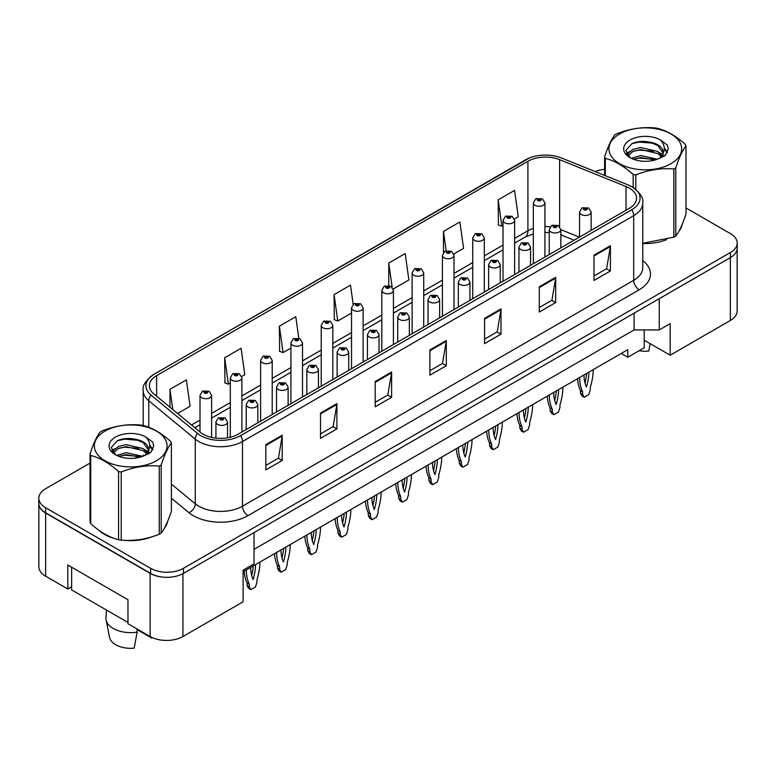 <?xml version="1.0" encoding="UTF-8"?>
<svg xmlns="http://www.w3.org/2000/svg" width="776" height="776" viewBox="0 0 776 776"><rect width="100%" height="100%" fill="white"/><g stroke="black" fill="none" stroke-linecap="round" stroke-linejoin="round"><path stroke-width="1.16" d="M644.196 329.945L644.196 340.208L670.183 355.204L730.352 320.469A23.202 13.396 0 0 0 737.142 310.992L737.142 249.038M38.858 504.196L38.858 566.722A23.202 13.396 0 0 0 45.648 576.199L67.803 588.984L67.803 564.986L127.972 599.722L127.972 623.72L150.127 636.514A23.202 13.396 0 0 0 182.942 636.514L243.111 601.778L243.111 570.195L254.043 563.88L254.043 532.617M67.803 588.984L71.634 586.772M243.111 571.776L627.794 349.675L627.794 357.261L621.227 353.468M254.043 549.35L634.079 329.945L634.079 313.203M634.079 329.945L659.241 329.945L659.241 298.682M38.975 504.904A23.202 13.396 0 0 0 45.648 513.033L150.127 573.357A23.202 13.396 0 0 0 164.211 577.208M659.241 329.945L670.183 323.631L670.183 355.204M644.196 340.208L644.196 347.784L627.794 357.261M98.94 530.289A37.132 21.437 0 0 0 104.45 534.354A37.132 21.437 0 0 0 114.353 538.437A37.132 21.437 0 0 1 104.45 534.354A37.132 21.437 0 0 1 98.94 530.289M629.326 188.122A24.754 14.288 180 0 1 636.572 198.229A24.754 14.288 180 0 1 629.326 208.327L238.135 434.182A24.754 14.288 180 0 1 200.353 432.271L153.861 393.936A24.754 14.288 180 0 1 149.38 385.74A24.754 14.288 180 0 1 156.626 375.632L527.913 161.272A24.754 14.288 180 0 1 559.622 159.672L626.019 186.521A24.754 14.288 180 0 1 629.326 188.122M631.78 186.696A28.237 16.296 0 0 0 628.017 184.872L561.611 158.032A28.237 16.296 0 0 0 561.3 157.906A28.237 16.296 0 0 0 529.542 157.906A28.237 16.296 0 0 0 525.459 159.856L154.172 374.216A28.237 16.296 0 0 0 151.01 395.091L197.502 433.425A28.237 16.296 0 0 0 240.589 435.608L631.78 209.753A28.237 16.296 0 0 0 631.78 186.696M90.026 463.107L45.6 488.754A23.202 13.396 0 0 0 38.8 498.231L38.8 503.275A23.202 13.396 0 0 0 45.6 512.752L150.612 573.386A23.202 13.396 0 0 0 183.437 573.386L730.4 257.593A23.202 13.396 0 0 0 737.2 248.116L737.2 243.072A23.202 13.396 0 0 0 730.4 233.595L685.974 207.949M265.809 444.667L265.809 469.936L282.212 460.459L282.212 435.19L265.809 444.667M265.809 465.445L278.448 458.15L282.154 436.034A6.189 3.57 -120 0 0 282.212 435.19M278.332 458.218L282.212 460.459M320.507 413.094L320.507 438.353L336.91 428.876L336.91 403.617L320.507 413.094M320.507 433.871L333.147 426.577L336.842 404.451A6.189 3.57 -120 0 0 336.91 403.617M333.03 426.635L336.91 428.876M375.206 381.511L375.206 406.769L391.608 397.302L391.608 372.034L375.206 381.511M375.206 402.288L387.835 394.994L391.54 372.878A6.189 3.57 -120 0 0 391.608 372.034M387.728 395.062L391.608 397.302M593.989 255.197L593.989 280.456L610.402 270.989L610.402 245.72L593.989 255.197M593.989 275.975L606.628 268.68L610.334 246.564A6.189 3.57 -120 0 0 610.402 245.72M606.512 268.738L610.402 270.989M539.291 286.771L539.291 312.039L555.703 302.562L555.703 277.304L539.291 286.771M539.291 307.558L551.93 300.254L555.635 278.138A6.189 3.57 -120 0 0 555.703 277.304M551.823 300.322L555.703 302.562M484.593 318.354L484.593 343.613L501.005 334.146L501.005 308.877L484.593 318.354M484.593 339.131L497.232 331.837L500.937 309.721A6.189 3.57 -120 0 0 501.005 308.877M497.125 331.905L501.005 334.146M429.894 349.928L429.894 375.196L446.307 365.719L446.307 340.46L429.894 349.928M429.894 370.715L442.533 363.42L446.239 341.295A6.189 3.57 -120 0 0 446.307 340.46M442.427 363.478L446.307 365.719M642.761 243.489A37.132 21.437 0 0 0 666.458 239.716A37.132 21.437 0 0 1 642.761 243.489M678.99 231.102A37.132 21.437 0 0 0 682.23 224.293A37.132 21.437 0 0 1 678.99 231.102M124.364 540.319A37.132 21.437 0 0 0 151.863 536.808A37.132 21.437 0 0 1 124.364 540.319M164.405 528.194A37.132 21.437 0 0 0 167.645 521.385A37.132 21.437 0 0 1 164.405 528.194M38.8 498.231A23.202 13.396 0 0 0 45.6 507.698L150.612 568.333A23.202 13.396 0 0 0 183.437 568.333L730.4 252.54A23.202 13.396 0 0 0 737.2 243.072M604.611 169.275A23.202 13.396 0 0 0 595.26 171.632M132.25 438.721L131.619 439.09M241.685 376.476L244.789 374.682L241.084 348.288L224.671 357.765L224.943 382.878M177.568 413.492L190.091 406.265L186.386 379.871L169.973 389.339L169.973 407.235M393.199 289.002L408.874 279.952L405.179 253.548L388.766 263.025L388.766 285.51M453.805 254.014L463.573 248.369L459.867 221.975L443.465 231.452L443.465 252.51M514.401 219.026L518.271 216.795L514.566 190.392L498.163 199.869L498.425 224.982M298.799 338.22L295.782 316.715L279.37 326.182L279.632 351.295M353.177 304.357L350.48 285.131L334.068 294.608L334.33 319.712M334.068 294.608L337.773 321.002L351.518 313.067M337.773 321.002L334.068 319.615M388.766 263.025L392.161 287.256M443.465 231.452L446.171 250.735M498.163 199.869L501.868 226.262L503.023 225.593M501.868 226.262L498.163 224.875M279.37 326.182L283.075 352.576L290.913 348.055M283.075 352.576L279.37 351.198M224.671 357.765L228.377 384.159L230.307 383.043M228.377 384.159L224.671 382.772M169.973 389.339L172.815 409.573M591.147 230.365L591.147 212.12A5.801 3.347 180 0 1 587.568 215.214A5.801 3.347 180 0 1 581.243 214.486A5.801 3.347 180 0 1 579.546 212.12L581.855 208.094A3.87 2.328 57.8 0 1 583.921 208.21A1.93 1.115 0 0 0 583.979 209.753A1.93 1.115 0 0 0 586.714 209.753A1.93 1.115 0 0 0 586.714 208.172A1.93 1.115 0 0 0 584.037 208.143L585.89 208.647L584.803 209.278L584.823 208.637M584.037 208.143A3.87 2.134 -117.9 0 0 582.233 207.881A3.87 2.134 -117.9 0 0 582.058 207.987M584.774 209.268L583.921 208.21M584.803 209.278L584.774 208.657M579.604 377.495A51.439 29.701 120 0 0 582.611 391.783L582.611 394.334L584.144 397.234L588.741 394.586L590.274 389.911L590.274 387.36A51.439 29.701 120 0 0 593.271 369.609M583.988 374.973A45.25 26.122 120 0 0 586.443 387.059A45.25 26.122 120 0 0 588.897 372.14M577.528 378.698A51.439 29.701 120 0 0 580.429 390.522L580.429 393.073L581.952 395.973L584.144 397.234M585.017 383.005A45.25 26.122 120 0 0 586.588 373.469M582.611 391.783L580.429 390.522M582.611 394.334L580.429 393.073M544.927 257.05L544.927 202.934A5.801 3.347 180 0 1 541.347 206.028A5.801 3.347 180 0 1 535.023 205.3A5.801 3.347 180 0 1 533.325 202.934L535.644 198.908A3.87 2.328 57.8 0 1 537.7 199.015A1.93 1.115 0 0 0 537.758 200.557A1.93 1.115 0 0 0 540.494 200.557A1.93 1.115 0 0 0 540.494 198.986A1.93 1.115 0 0 0 537.817 198.947L539.902 199.771L538.583 200.092L538.602 199.442M537.817 198.947A3.87 2.134 -117.9 0 0 536.012 198.685A3.87 2.134 -117.9 0 0 535.838 198.801M538.554 200.072L537.7 199.015M538.583 200.092L538.554 199.471M619.587 133.996A36.356 20.991 -0 0 0 619.587 163.678A36.356 20.991 -0 0 0 670.997 163.678A36.356 20.991 -0 0 0 670.997 133.996A36.356 20.991 -0 0 0 619.587 133.996M642.761 243.305L673.849 237.146A41.768 24.114 -0 0 0 674.829 236.602A41.768 24.114 -0 0 0 675.78 236.03C679.165 231.801 682.56 224.477 685.974 214.069L685.974 145.917A41.768 24.114 -0 0 0 685.266 144.385C675.964 135.955 666.681 130.601 657.418 128.312A41.768 24.114 -0 0 0 654.779 127.904C642.043 126.818 629.365 128.777 616.745 133.782A41.768 24.114 -0 0 0 615.756 134.335A41.768 24.114 -0 0 0 614.805 134.908C611.391 139.195 607.996 146.519 604.611 156.859A41.768 24.114 -0 0 0 605.319 158.391L605.319 175.696M633.168 187.501L633.168 174.464C623.865 166.035 614.582 160.68 605.319 158.391M633.168 174.464A41.768 24.114 -0 0 0 635.816 174.872L635.816 189.422M673.849 237.146L673.849 168.993C661.22 167.888 648.542 169.847 635.816 174.872M673.849 168.993A41.768 24.114 -0 0 0 674.829 168.441A41.768 24.114 -0 0 0 675.78 167.868L675.78 236.03M657.33 159.226L640.714 155.559L631.295 158.343M655.012 159.982L640.714 157.567L633.41 159.255M661.87 155.724L657.796 151.514L640.714 147.537L632.789 149.506L628.211 153.415L627.619 155.54M661.22 156.713L657.796 153.522L640.714 149.545L632.789 151.514L627.978 155.937M659.658 158.45L662.403 154.637A17.683 10.204 -0 0 0 662.976 152.047A17.683 10.204 -0 0 0 649.793 142.173C643.217 140.805 637.309 141.271 632.062 143.56L625.834 150.35L630.015 157.615M662.044 157.402L662.976 153.629M662.927 152.833L657.796 145.5L649.793 142.173M630.015 140.01A21.612 12.474 -0 0 0 630.015 157.654A21.612 12.474 -0 0 0 657.029 159.313L665.459 155.229L668.291 148.837L667.321 145.025L660.24 139.826A21.612 12.474 -0 0 0 630.015 140.01M660.24 139.826C664.731 144.423 665.449 149.361 662.403 154.637M604.611 175.415L604.611 156.859M685.974 145.917C682.589 150.146 679.194 157.46 675.78 167.868M653.421 159.313L639.346 158.11L633.74 159.129M663.713 156.461L662.723 155.675M662.122 155.239L661.123 154.579M653.421 151.291L639.346 150.088L633.74 151.107M628.317 153.221L626.668 154.24M667.224 152.833L664.266 148.944M653.421 143.269L639.346 142.066L631.809 143.676M668.291 149.031L667.321 145.025M664.353 156.044L662.898 154.802M662.471 154.482L659.008 152.406M629.685 151.543L626.3 153.502M667.467 152.358L664.256 147.935M105.002 431.087A36.356 20.991 -0 0 0 105.002 460.769A36.356 20.991 -0 0 0 156.412 460.769A36.356 20.991 -0 0 0 156.412 431.087A36.356 20.991 -0 0 0 105.002 431.087M101.171 431.427A41.768 24.114 -0 0 0 100.22 431.999C96.806 436.287 93.411 443.61 90.026 453.96A41.768 24.114 -0 0 0 90.734 455.483L90.734 523.645C99.988 532.045 109.27 537.409 118.582 539.718A41.768 24.114 -0 0 0 121.221 540.125C133.85 541.231 146.528 539.272 159.255 534.247A41.768 24.114 -0 0 0 160.244 533.694A41.768 24.114 -0 0 0 161.195 533.131C164.58 528.893 167.975 521.579 171.389 511.171L171.389 443.009A41.768 24.114 -0 0 0 170.681 441.486C161.369 433.047 152.086 427.692 142.833 425.403A41.768 24.114 -0 0 0 140.184 424.996C127.458 423.909 114.78 425.869 102.151 430.884A41.768 24.114 -0 0 0 101.171 431.427M118.582 539.718L118.582 471.556C109.27 463.126 99.988 457.772 90.734 455.483M118.582 471.556A41.768 24.114 -0 0 0 121.221 471.973L121.221 540.125M159.255 534.247L159.255 466.085C146.635 464.979 133.957 466.939 121.221 471.973M159.255 466.085A41.768 24.114 -0 0 0 160.244 465.532A41.768 24.114 -0 0 0 161.195 464.969L161.195 533.131M90.026 453.96L90.026 522.122A41.768 24.114 -0 0 0 90.734 523.645M142.736 456.327L126.129 452.65L116.71 455.434M140.417 457.074L126.129 454.658L118.825 456.356M147.275 452.815L143.211 448.615L126.129 444.629L118.204 446.607L113.626 450.516L113.024 452.641M146.625 453.815L143.211 450.613L126.129 446.636L118.204 448.615L113.383 453.029M145.073 455.551L147.809 451.729A17.683 10.204 -0 0 0 148.391 449.139A17.683 10.204 -0 0 0 135.208 439.264C128.632 437.897 122.715 438.362 117.467 440.652L111.249 447.442L115.43 454.717A21.612 12.474 -0 0 0 142.444 456.404L150.864 452.321L153.706 445.928L152.736 442.116L145.655 436.917A21.612 12.474 -0 0 0 115.42 437.111A21.612 12.474 -0 0 0 115.42 454.755M147.459 454.503L148.391 450.73M148.332 449.935L143.211 442.592L135.208 439.264M145.655 436.917C150.146 441.515 150.864 446.452 147.809 451.729M171.389 443.009C168.004 447.238 164.609 454.561 161.195 464.969M138.836 456.404L124.752 455.202L119.145 456.22M149.118 453.562L148.138 452.767M147.537 452.33L146.528 451.68M138.836 448.382L124.752 447.18L119.145 448.198M113.733 450.313L112.084 451.331M152.639 449.935L149.671 446.035M138.836 440.361L124.752 439.158L117.215 440.778M153.706 446.132L152.736 442.116M149.768 453.145L148.313 451.904M147.876 451.574L144.414 449.498M115.1 448.635L111.705 450.604M152.882 449.459L149.671 445.026M560.844 247.864L560.844 229.618A5.801 3.347 180 0 1 557.265 232.713A5.801 3.347 180 0 1 550.941 231.985A5.801 3.347 180 0 1 549.243 229.618L551.561 225.583A3.87 2.328 57.8 0 1 553.618 225.7A1.93 1.115 0 0 0 553.676 227.242A1.93 1.115 0 0 0 556.411 227.242A1.93 1.115 0 0 0 556.411 225.671A1.93 1.115 0 0 0 553.734 225.632L555.587 226.136L554.5 226.776L554.52 226.126M553.734 225.632A3.87 2.134 -117.9 0 0 551.93 225.37A3.87 2.134 -117.9 0 0 551.755 225.486M554.471 226.757L553.618 225.7M554.5 226.776L554.471 226.155M549.311 394.994A51.439 29.701 120 0 0 552.308 409.282L552.308 411.823L553.841 414.733L558.439 412.075L559.971 407.41L559.971 404.859A51.439 29.701 120 0 0 562.969 387.108M553.686 392.462A45.25 26.122 120 0 0 556.14 404.548A45.25 26.122 120 0 0 558.594 389.63M547.226 396.196A51.439 29.701 120 0 0 550.126 408.011L550.126 410.562L551.649 413.472L553.841 414.733M554.714 400.503A45.25 26.122 120 0 0 556.285 390.959M552.308 409.282L550.126 408.011M552.308 411.823L550.126 410.562M530.542 265.363L530.542 247.107A5.801 3.347 180 0 1 526.962 250.202A5.801 3.347 180 0 1 520.638 249.474A5.801 3.347 180 0 1 518.94 247.107L521.259 243.082A3.87 2.328 57.8 0 1 523.315 243.198A1.93 1.115 0 0 0 523.373 244.741A1.93 1.115 0 0 0 526.109 244.741A1.93 1.115 0 0 0 526.109 243.16A1.93 1.115 0 0 0 523.431 243.131L525.517 243.955L524.198 244.265L523.315 243.198M524.217 244.285L524.217 243.625M523.431 243.131A3.87 2.134 -117.9 0 0 521.627 242.869A3.87 2.134 -117.9 0 0 521.453 242.975M524.198 244.265L524.169 243.654M519.008 412.483A51.439 29.701 120 0 0 522.005 426.771L522.005 429.322L523.538 432.232L528.136 429.574L529.668 424.899L529.668 422.348A51.439 29.701 120 0 0 532.666 404.597M523.383 409.961A45.25 26.122 120 0 0 525.837 422.047A45.25 26.122 120 0 0 528.291 407.128M516.923 413.695A51.439 29.701 120 0 0 519.823 425.51L519.823 428.061L521.346 430.961L523.538 432.232M524.411 418.002A45.25 26.122 120 0 0 525.982 408.457M522.005 426.771L519.823 425.51M522.005 429.322L519.823 428.061M500.239 282.852L500.239 264.606A5.801 3.347 180 0 1 496.659 267.701A5.801 3.347 180 0 1 490.335 266.973A5.801 3.347 180 0 1 488.637 264.606L490.956 260.581A3.87 2.328 57.8 0 1 493.012 260.688A1.93 1.115 0 0 0 493.07 262.24A1.93 1.115 0 0 0 495.806 262.24A1.93 1.115 0 0 0 495.806 260.658A1.93 1.115 0 0 0 493.138 260.62L495.214 261.444L493.895 261.764L493.012 260.688M493.914 261.774L493.914 261.114M493.138 260.62A3.87 2.134 -117.9 0 0 491.324 260.358A3.87 2.134 -117.9 0 0 491.16 260.474M493.895 261.764L493.866 261.143M488.705 429.982A51.439 29.701 120 0 0 491.703 444.27L491.703 446.821L493.235 449.721L497.833 447.073L499.366 442.398L499.366 439.846A51.439 29.701 120 0 0 502.363 422.095M493.08 427.46A45.25 26.122 120 0 0 495.534 439.546A45.25 26.122 120 0 0 497.988 424.618M486.62 431.184A51.439 29.701 120 0 0 489.52 443.009L489.52 445.55L491.043 448.46L493.235 449.721M494.108 435.491A45.25 26.122 120 0 0 495.689 425.946M491.703 444.27L489.52 443.009M491.703 446.821L489.52 445.55M469.936 300.351L469.936 282.095A5.801 3.347 180 0 1 466.357 285.19A5.801 3.347 180 0 1 460.032 284.472A5.801 3.347 180 0 1 458.335 282.095L460.653 278.07A3.87 2.328 57.8 0 1 462.709 278.186A1.93 1.115 0 0 0 462.768 279.729A1.93 1.115 0 0 0 465.503 279.729A1.93 1.115 0 0 0 465.503 278.147A1.93 1.115 0 0 0 462.835 278.118L464.688 278.623L463.592 279.253L463.611 278.613M462.835 278.118A3.87 2.134 -117.9 0 0 461.022 277.856A3.87 2.134 -117.9 0 0 460.857 277.963M463.573 279.244L462.709 278.186M463.592 279.253L463.573 278.642M458.403 447.48A51.439 29.701 120 0 0 461.4 461.759L461.4 464.31L462.933 467.22L467.53 464.562L469.063 459.887L469.063 457.345A51.439 29.701 120 0 0 472.06 439.585M462.777 444.949A45.25 26.122 120 0 0 465.231 457.035A45.25 26.122 120 0 0 467.685 442.116M456.317 448.683A51.439 29.701 120 0 0 459.217 460.498L459.217 463.049L460.75 465.959L462.933 467.22M463.805 452.99A45.25 26.122 120 0 0 465.387 443.445M461.4 461.759L459.217 460.498M461.4 464.31L459.217 463.049M639.152 350.704A21.272 12.28 0 0 0 648.775 351.062L650.162 343.642M106.496 610.062L105.972 617.793A24.754 14.288 0 0 0 106.108 619.976L109.571 637.435A21.272 12.28 0 0 0 115.663 644.72A21.272 12.28 0 0 0 134.19 648.154L137.109 632.159L136.935 628.899M106.108 619.976A24.754 14.288 0 0 0 113.199 628.463A24.754 14.288 0 0 0 137.109 632.159M136.974 629.549L151.689 638.047A21.272 12.28 0 0 0 151.844 637.435L151.844 637.406M151.815 637.397L151.689 638.047M127.972 622.459L71.634 589.935L71.634 567.198M514.624 274.549L514.624 220.423A5.801 3.347 180 0 1 511.045 223.517A5.801 3.347 180 0 1 504.72 222.79A5.801 3.347 180 0 1 503.023 220.423L505.341 216.397A3.87 2.328 57.8 0 1 507.397 216.514A1.93 1.115 0 0 0 507.455 218.056A1.93 1.115 0 0 0 510.191 218.056A1.93 1.115 0 0 0 510.191 216.475A1.93 1.115 0 0 0 507.523 216.446L509.599 217.27L508.28 217.581L507.397 216.514M508.299 217.6L508.299 216.94M507.523 216.446A3.87 2.134 -117.9 0 0 505.709 216.184A3.87 2.134 -117.9 0 0 505.545 216.291M508.251 217.571L508.251 216.97M484.321 292.048L484.321 237.922A5.801 3.347 180 0 1 480.742 241.016A5.801 3.347 180 0 1 474.417 240.288A5.801 3.347 180 0 1 472.72 237.922L475.038 233.896A3.87 2.328 57.8 0 1 477.094 234.003A1.93 1.115 0 0 0 477.153 235.555A1.93 1.115 0 0 0 479.888 235.555A1.93 1.115 0 0 0 479.888 233.974A1.93 1.115 0 0 0 477.221 233.935L479.296 234.759L477.977 235.079L477.094 234.003M477.997 235.089L477.997 234.43M477.221 233.935A3.87 2.134 -117.9 0 0 475.407 233.683A3.87 2.134 -117.9 0 0 475.242 233.789M477.977 235.079L477.958 234.459M454.018 309.537L454.018 255.411A5.801 3.347 180 0 1 450.439 258.505A5.801 3.347 180 0 1 444.115 257.787A5.801 3.347 180 0 1 442.417 255.411L444.735 251.385A3.87 2.328 57.8 0 1 446.792 251.502A1.93 1.115 0 0 0 446.85 253.044A1.93 1.115 0 0 0 449.585 253.044A1.93 1.115 0 0 0 449.585 251.463A1.93 1.115 0 0 0 446.918 251.434L448.994 252.258L447.674 252.569L446.792 251.502M447.704 252.588L447.704 251.928M446.918 251.434A3.87 2.134 -117.9 0 0 445.104 251.172A3.87 2.134 -117.9 0 0 444.939 251.279M447.655 252.559L447.655 251.957M439.633 317.84L439.633 299.594A5.801 3.347 180 0 1 436.054 302.688A5.801 3.347 180 0 1 429.729 301.961A5.801 3.347 180 0 1 428.032 299.594L430.35 295.569A3.87 2.328 57.8 0 1 432.407 295.685A1.93 1.115 0 0 0 432.465 297.227A1.93 1.115 0 0 0 435.2 297.227A1.93 1.115 0 0 0 435.2 295.646A1.93 1.115 0 0 0 432.533 295.617L434.608 296.432L433.289 296.752L433.309 296.102M432.533 295.617A3.87 2.134 -117.9 0 0 430.719 295.355A3.87 2.134 -117.9 0 0 430.554 295.462M433.27 296.733L432.407 295.685M433.289 296.752L433.27 296.131M428.1 464.969A51.439 29.701 120 0 0 431.097 479.258L431.097 481.809L432.63 484.709L437.227 482.061L438.76 477.385L438.76 474.834A51.439 29.701 120 0 0 441.757 457.083M432.475 462.447A45.25 26.122 120 0 0 434.929 474.534A45.25 26.122 120 0 0 437.383 459.605M426.014 466.172A51.439 29.701 120 0 0 428.915 477.997L428.915 480.548L430.447 483.448L432.63 484.709M433.512 470.479A45.25 26.122 120 0 0 435.084 460.944M431.097 479.258L428.915 477.997M431.097 481.809L428.915 480.548M409.34 335.339L409.34 317.093A5.801 3.347 180 0 1 405.751 320.187A5.801 3.347 180 0 1 399.436 319.46A5.801 3.347 180 0 1 397.729 317.093L400.047 313.058A3.87 2.328 57.8 0 1 402.104 313.174A1.93 1.115 0 0 0 402.162 314.716A1.93 1.115 0 0 0 404.897 314.716A1.93 1.115 0 0 0 404.897 313.145A1.93 1.115 0 0 0 402.23 313.106L404.306 313.931L402.986 314.251L402.104 313.174M403.016 314.261L403.016 313.601M402.23 313.106A3.87 2.134 -117.9 0 0 400.416 312.844A3.87 2.134 -117.9 0 0 400.251 312.961M402.986 314.251L402.967 313.63M397.797 482.468A51.439 29.701 120 0 0 400.794 496.756L400.794 499.298L402.327 502.208L406.925 499.55L408.457 494.884L408.457 492.333A51.439 29.701 120 0 0 411.464 474.582M402.172 479.937A45.25 26.122 120 0 0 404.626 492.023A45.25 26.122 120 0 0 407.08 477.104M395.712 483.671A51.439 29.701 120 0 0 398.612 495.486L398.612 498.037L400.144 500.947L402.327 502.208M403.21 487.978A45.25 26.122 120 0 0 404.781 478.433M400.794 496.756L398.612 495.486M400.794 499.298L398.612 498.037M379.037 352.837L379.037 334.582A5.801 3.347 180 0 1 375.448 337.676A5.801 3.347 180 0 1 369.134 336.949A5.801 3.347 180 0 1 367.426 334.582L369.745 330.557A3.87 2.328 57.8 0 1 371.811 330.673A1.93 1.115 0 0 0 371.869 332.215A1.93 1.115 0 0 0 374.595 332.215A1.93 1.115 0 0 0 374.595 330.634A1.93 1.115 0 0 0 371.927 330.605L374.003 331.43L372.684 331.74L371.811 330.673M372.713 331.75L372.713 331.1M371.927 330.605A3.87 2.134 -117.9 0 0 370.113 330.343A3.87 2.134 -117.9 0 0 369.948 330.45M372.684 331.74L372.664 331.119M367.494 499.957A51.439 29.701 120 0 0 370.501 514.245L370.501 516.797L372.024 519.707L376.622 517.049L378.154 512.373L378.154 509.822A51.439 29.701 120 0 0 381.161 492.071M371.869 497.435A45.25 26.122 120 0 0 374.323 509.522A45.25 26.122 120 0 0 376.777 494.603M365.409 501.17A51.439 29.701 120 0 0 368.309 512.985L368.309 515.536L369.842 518.436L372.024 519.707M372.907 505.477A45.25 26.122 120 0 0 374.478 495.932M370.501 514.245L368.309 512.985M370.501 516.797L368.309 515.536M423.725 327.035L423.725 272.91A5.801 3.347 180 0 1 420.136 276.004A5.801 3.347 180 0 1 413.821 275.276A5.801 3.347 180 0 1 412.114 272.91L414.433 268.884A3.87 2.328 57.8 0 1 416.489 269A1.93 1.115 0 0 0 416.547 270.543A1.93 1.115 0 0 0 419.282 270.543A1.93 1.115 0 0 0 419.282 268.962A1.93 1.115 0 0 0 416.615 268.933L418.691 269.747L417.372 270.067L416.489 269M417.401 270.077L417.401 269.418M416.615 268.933A3.87 2.134 -117.9 0 0 414.801 268.671A3.87 2.134 -117.9 0 0 414.636 268.777M417.352 270.058L417.352 269.447M393.422 344.525L393.422 290.408A5.801 3.347 180 0 1 389.833 293.503A5.801 3.347 180 0 1 383.519 292.775A5.801 3.347 180 0 1 381.811 290.408L384.13 286.373A3.87 2.328 57.8 0 1 386.196 286.49A1.93 1.115 0 0 0 386.254 288.032A1.93 1.115 0 0 0 388.98 288.032A1.93 1.115 0 0 0 388.98 286.46A1.93 1.115 0 0 0 386.312 286.422L388.388 287.246L387.069 287.566L387.098 286.916M386.312 286.422A3.87 2.134 -117.9 0 0 384.498 286.16A3.87 2.134 -117.9 0 0 384.333 286.276M387.049 287.547L386.196 286.49M387.069 287.566L387.049 286.945M363.12 362.023L363.12 307.897A5.801 3.347 180 0 1 359.53 310.992A5.801 3.347 180 0 1 353.216 310.264A5.801 3.347 180 0 1 351.518 307.897L353.827 303.872A3.87 2.328 57.8 0 1 355.893 303.988A1.93 1.115 0 0 0 355.951 305.531A1.93 1.115 0 0 0 358.687 305.531A1.93 1.115 0 0 0 358.687 303.95A1.93 1.115 0 0 0 356.009 303.92L358.085 304.745L356.766 305.055L355.893 303.988M356.795 305.075L356.795 304.415M356.009 303.92A3.87 2.134 -117.9 0 0 354.195 303.659A3.87 2.134 -117.9 0 0 354.031 303.765M356.766 305.055L356.747 304.435M348.734 370.327L348.734 352.081A5.801 3.347 180 0 1 345.145 355.175A5.801 3.347 180 0 1 338.831 354.448A5.801 3.347 180 0 1 337.123 352.081L339.442 348.055A3.87 2.328 57.8 0 1 341.508 348.162A1.93 1.115 0 0 0 341.566 349.714A1.93 1.115 0 0 0 344.301 349.714A1.93 1.115 0 0 0 344.301 348.133A1.93 1.115 0 0 0 341.624 348.094L343.7 348.919L342.381 349.239L341.508 348.162M342.41 349.248L342.41 348.589M341.624 348.094A3.87 2.134 -117.9 0 0 339.81 347.832A3.87 2.134 -117.9 0 0 339.645 347.949M342.361 349.219L342.361 348.618M337.191 517.456A51.439 29.701 120 0 0 340.198 531.744L340.198 534.295L341.721 537.196L346.319 534.548L347.852 529.872L347.852 527.321A51.439 29.701 120 0 0 350.859 509.57M341.566 514.934A45.25 26.122 120 0 0 344.02 527.02A45.25 26.122 120 0 0 346.474 512.092M335.106 518.659A51.439 29.701 120 0 0 338.006 530.474L338.006 533.025L339.539 535.935L341.721 537.196M342.604 522.966A45.25 26.122 120 0 0 344.175 513.421M340.198 531.744L338.006 530.474M340.198 534.295L338.006 533.025M318.432 387.825L318.432 369.57A5.801 3.347 180 0 1 314.852 372.664A5.801 3.347 180 0 1 308.528 371.937A5.801 3.347 180 0 1 306.83 369.57L309.139 365.545A3.87 2.328 57.8 0 1 311.205 365.661A1.93 1.115 0 0 0 311.263 367.203A1.93 1.115 0 0 0 313.999 367.203A1.93 1.115 0 0 0 313.999 365.622A1.93 1.115 0 0 0 311.321 365.593L313.397 366.418L312.078 366.728L311.205 365.661M312.107 366.747L312.107 366.088M311.321 365.593A3.87 2.134 -117.9 0 0 309.508 365.331A3.87 2.134 -117.9 0 0 309.343 365.438M312.059 366.718L312.059 366.117M306.889 534.955A51.439 29.701 120 0 0 309.896 549.233L309.896 551.784L311.418 554.695L316.016 552.037L317.549 547.361L317.549 544.81A51.439 29.701 120 0 0 320.556 527.059M311.263 532.423A45.25 26.122 120 0 0 313.717 544.51A45.25 26.122 120 0 0 316.181 529.591M304.803 536.158A51.439 29.701 120 0 0 307.703 547.972L307.703 550.523L309.236 553.433L311.418 554.695M312.301 540.465A45.25 26.122 120 0 0 313.873 530.92M309.896 549.233L307.703 547.972M309.896 551.784L307.703 550.523M288.129 405.315L288.129 387.069A5.801 3.347 180 0 1 284.55 390.163A5.801 3.347 180 0 1 278.225 389.436A5.801 3.347 180 0 1 276.528 387.069L278.836 383.043A3.87 2.328 57.8 0 1 280.902 383.16A1.93 1.115 0 0 0 280.96 384.702A1.93 1.115 0 0 0 283.696 384.702A1.93 1.115 0 0 0 283.696 383.121A1.93 1.115 0 0 0 281.019 383.082L283.095 383.907L281.775 384.227L281.804 383.577M281.019 383.082A3.87 2.134 -117.9 0 0 279.214 382.83A3.87 2.134 -117.9 0 0 279.04 382.937M281.756 384.207L280.902 383.16M281.775 384.227L281.756 383.606M276.586 552.444A51.439 29.701 120 0 0 279.593 566.732L279.593 569.283L281.125 572.184L285.714 569.535L287.246 564.86L287.246 562.309A51.439 29.701 120 0 0 290.253 544.558M280.96 549.922A45.25 26.122 120 0 0 283.415 562.008A45.25 26.122 120 0 0 285.878 547.08M274.5 553.647A51.439 29.701 120 0 0 277.401 565.471L277.401 568.022L278.933 570.923L281.125 572.184M281.998 557.954A45.25 26.122 120 0 0 283.57 548.419M279.593 566.732L277.401 565.471M279.593 569.283L277.401 568.022M257.826 422.813L257.826 404.558A5.801 3.347 180 0 1 254.247 407.652A5.801 3.347 180 0 1 247.922 406.934A5.801 3.347 180 0 1 246.225 404.558L248.533 400.532A3.87 2.328 57.8 0 1 250.6 400.649A1.93 1.115 0 0 0 250.658 402.191A1.93 1.115 0 0 0 253.393 402.191A1.93 1.115 0 0 0 253.393 400.61A1.93 1.115 0 0 0 250.716 400.581L252.801 401.405L251.472 401.716L250.6 400.649M251.502 401.735L251.502 401.076M250.716 400.581A3.87 2.134 -117.9 0 0 248.912 400.319A3.87 2.134 -117.9 0 0 248.737 400.426M251.472 401.716L251.453 401.105M246.283 569.943A51.439 29.701 120 0 0 249.29 584.221L249.29 586.772L250.823 589.682L255.42 587.025L256.943 582.359L256.943 579.808A51.439 29.701 120 0 0 259.95 562.047M250.658 567.411A45.25 26.122 120 0 0 253.121 579.497A45.25 26.122 120 0 0 255.576 564.579M244.197 571.146A51.439 29.701 120 0 0 247.098 582.96L247.098 585.511L248.63 588.421L250.823 589.682M251.696 575.452A45.25 26.122 120 0 0 253.267 565.908M249.29 584.221L247.098 582.96M249.29 586.772L247.098 585.511M227.523 437.8L227.523 422.057A5.801 3.347 180 0 1 223.944 425.151A5.801 3.347 180 0 1 217.619 424.423A5.801 3.347 180 0 1 215.922 422.057L218.231 418.031A3.87 2.328 57.8 0 1 220.297 418.148A1.93 1.115 0 0 0 220.355 419.69A1.93 1.115 0 0 0 223.09 419.69A1.93 1.115 0 0 0 223.09 418.109A1.93 1.115 0 0 0 220.413 418.08L222.499 418.894L221.17 419.215L220.297 418.148M221.199 419.224L221.199 418.574M220.413 418.08A3.87 2.134 -117.9 0 0 218.609 417.818A3.87 2.134 -117.9 0 0 218.434 417.925M221.15 419.205L221.15 418.594M332.817 379.522L332.817 325.396A5.801 3.347 180 0 1 329.237 328.49A5.801 3.347 180 0 1 322.913 327.763A5.801 3.347 180 0 1 321.215 325.396L323.524 321.371A3.87 2.328 57.8 0 1 325.59 321.477A1.93 1.115 0 0 0 325.648 323.029A1.93 1.115 0 0 0 328.384 323.029A1.93 1.115 0 0 0 328.384 321.448A1.93 1.115 0 0 0 325.707 321.41L327.782 322.234L326.463 322.554L325.59 321.477M326.492 322.564L326.492 321.904M325.707 321.41A3.87 2.134 -117.9 0 0 323.902 321.148A3.87 2.134 -117.9 0 0 323.728 321.264M326.444 322.535L326.444 321.933M302.514 397.011L302.514 342.885A5.801 3.347 180 0 1 298.935 345.98A5.801 3.347 180 0 1 292.61 345.252A5.801 3.347 180 0 1 290.913 342.885L293.221 338.86A3.87 2.328 57.8 0 1 295.287 338.976A1.93 1.115 0 0 0 295.346 340.519A1.93 1.115 0 0 0 298.081 340.519A1.93 1.115 0 0 0 298.081 338.937A1.93 1.115 0 0 0 295.404 338.908L297.48 339.733L296.16 340.043L295.287 338.976M296.19 340.063L296.19 339.403M295.404 338.908A3.87 2.134 -117.9 0 0 293.6 338.646A3.87 2.134 -117.9 0 0 293.425 338.753M296.16 340.043L296.141 339.432M272.211 414.51L272.211 360.384A5.801 3.347 180 0 1 268.632 363.478A5.801 3.347 180 0 1 262.307 362.751A5.801 3.347 180 0 1 260.61 360.384L262.918 356.359A3.87 2.328 57.8 0 1 264.985 356.475A1.93 1.115 0 0 0 265.043 358.017A1.93 1.115 0 0 0 267.778 358.017A1.93 1.115 0 0 0 267.778 356.436A1.93 1.115 0 0 0 265.101 356.397L267.186 357.222L265.858 357.542L265.887 356.892M265.101 356.397A3.87 2.134 -117.9 0 0 263.297 356.145A3.87 2.134 -117.9 0 0 263.122 356.252M265.838 357.523L264.985 356.475M265.858 357.542L265.838 356.921M241.908 431.999L241.908 377.873A5.801 3.347 180 0 1 238.329 380.977A5.801 3.347 180 0 1 232.005 380.25A5.801 3.347 180 0 1 230.307 377.873L232.616 373.848A3.87 2.328 57.8 0 1 234.682 373.964A1.93 1.115 0 0 0 234.74 375.506A1.93 1.115 0 0 0 237.475 375.506A1.93 1.115 0 0 0 237.475 373.935A1.93 1.115 0 0 0 234.798 373.896L236.651 374.401L235.555 375.031L235.584 374.391M234.798 373.896A3.87 2.134 -117.9 0 0 232.994 373.634A3.87 2.134 -117.9 0 0 232.819 373.751M235.535 375.021L234.682 373.964M235.555 375.031L235.535 374.42M211.606 437.383L211.606 395.372A5.801 3.347 180 0 1 208.026 398.466A5.801 3.347 180 0 1 201.702 397.739A5.801 3.347 180 0 1 200.004 395.372L202.313 391.346A3.87 2.328 57.8 0 1 204.379 391.463A1.93 1.115 0 0 0 204.437 393.005A1.93 1.115 0 0 0 207.173 393.005A1.93 1.115 0 0 0 207.173 391.424A1.93 1.115 0 0 0 204.495 391.395L206.581 392.22L205.262 392.53L204.379 391.463M205.281 392.54L205.281 391.89M204.495 391.395A3.87 2.134 -117.9 0 0 202.691 391.133A3.87 2.134 -117.9 0 0 202.517 391.24M205.262 392.53L205.233 391.909M150.127 636.514L150.127 573.357M182.942 636.514L182.942 573.658M45.648 576.199L45.648 513.033M730.352 320.469L730.352 257.622M642.761 260.62A38.674 22.329 180 0 1 639.172 289.807L247.981 515.662A7.731 4.462 60 0 1 242.51 506.185L633.701 280.33A30.943 17.867 0 0 0 642.761 267.701L642.761 203.021A30.943 17.867 180 0 1 633.701 215.66A7.731 4.462 -120 0 0 631.78 209.753M247.981 515.662A38.674 22.329 180 0 1 193.282 515.662A38.674 22.329 180 0 1 188.946 512.674L171.389 498.202M197.502 433.425A7.731 5.17 129.5 0 0 195.28 439.129L195.28 503.799A30.943 17.867 0 0 0 198.753 506.185A30.943 17.867 0 0 0 242.51 506.185L242.51 441.505A30.943 17.867 180 0 1 195.28 439.129L148.788 400.785A30.943 17.867 180 0 1 143.191 390.541L143.191 425.5M642.761 203.021C643.731 198.084 640.171 192.7 632.101 186.851L628.027 184.882A7.731 3.618 112 0 0 628.027 184.882A7.731 3.618 112 0 0 628.017 184.872L561.63 158.032A7.731 3.618 112 0 0 561.611 158.032A7.731 3.618 112 0 1 561.649 158.042M524.857 160.205A7.731 4.462 60 0 1 525.139 160.011A7.731 4.462 60 0 1 525.459 159.856M154.172 374.216A7.731 4.462 -120 0 0 153.852 374.371C145.713 380.327 142.154 385.711 143.191 390.541M151.01 395.091A7.731 5.17 129.5 0 0 148.788 400.785L148.788 427.314M240.589 435.608A7.731 4.462 60 0 1 242.51 441.505L633.701 215.66L633.701 280.33A7.731 4.462 60 0 0 639.172 289.807M135.936 458.034A38.674 22.329 180 0 1 136.712 455.881M183.437 568.333L183.437 573.386M150.612 568.333L150.612 573.386M730.4 252.54L730.4 257.593M45.6 507.698L45.6 512.752M148.788 449.886L148.788 453.766M143.191 455.221A30.943 17.867 0 0 0 143.24 456.181M171.389 484.098L195.28 503.799A7.731 5.17 -50.5 0 1 188.946 512.674M156.626 375.632L156.626 396.226M626.019 186.521L626.019 210.238M559.622 159.672L559.622 226.495M579.41 237.146L560.844 229.647M550.184 226.834A24.754 14.288 0 0 0 544.927 226.573M533.325 228.386A24.754 14.288 0 0 0 527.913 230.753L514.624 238.426M527.913 161.272L527.913 230.753A13.919 8.041 60 0 1 525.032 237.126L514.624 243.131M503.023 245.119L484.321 255.915M472.72 262.618L454.018 273.414M442.417 280.117L423.725 290.913M412.114 297.606L393.422 308.402M381.811 315.105L363.12 325.901M351.518 332.594L332.817 343.39M321.215 350.092L302.514 360.889M290.913 367.582L272.211 378.378M260.61 385.08L241.908 395.876M230.307 402.579L211.606 413.375M200.004 420.068L191.497 424.976M574.104 240.211L562.387 235.477A13.919 6.518 -68 0 1 560.844 234.197M429.894 350.733L446.239 341.295M484.593 319.149L500.937 309.721M539.291 287.576L555.635 278.138M593.989 255.993L610.334 246.564M375.206 382.316L391.54 372.878M320.507 413.889L336.842 404.451M265.809 445.472L282.154 436.034M529.542 157.906L153.852 374.371M562.387 235.477L560.844 234.895M549.243 232.587L544.927 232.451M533.325 233.896L525.032 237.126M503.023 249.833L484.321 260.629M472.72 267.322L454.018 278.118M442.417 284.821L423.725 295.617M412.114 302.32L393.422 313.116M381.811 319.809L363.12 330.605M351.518 337.308L332.817 348.104M321.215 354.797L302.514 365.593M290.913 372.296L272.211 383.092M260.61 389.795L241.908 400.591M230.307 407.284L211.606 418.08M200.004 424.782L194.863 427.751M591.147 212.12L588.644 207.978L582.233 207.881M579.546 237.068L579.546 212.12M544.927 202.934L542.434 198.792L536.012 198.685M533.325 263.753L533.325 202.934M560.844 229.618L558.342 225.476L551.93 225.37M549.243 254.567L549.243 229.618M530.542 247.107L528.039 242.966L521.627 242.869M518.94 272.056L518.94 247.107M500.239 264.606L497.746 260.464L491.324 260.358M488.637 289.555L488.637 264.606M469.936 282.095L467.443 277.963L461.022 277.856M458.335 307.044L458.335 282.095M514.624 220.423L512.131 216.291L505.709 216.184M503.023 281.251L503.023 220.423M484.321 237.922L481.828 233.78L475.407 233.683M472.72 298.741L472.72 237.922M454.018 255.411L451.525 251.279L445.104 251.172M442.417 316.239L442.417 255.411M439.633 299.594L437.14 295.452L430.719 295.355M428.032 324.543L428.032 299.594M409.34 317.093L406.837 312.951L400.416 312.844M397.729 342.041L397.729 317.093M379.037 334.582L376.535 330.44L370.113 330.343M367.426 359.53L367.426 334.582M423.725 272.91L421.222 268.768L414.801 268.671M412.114 333.728L412.114 272.91M393.422 290.408L390.92 286.266L384.498 286.16M381.811 351.227L381.811 290.408M363.12 307.897L360.617 303.755L354.195 303.659M351.518 368.726L351.518 307.897M348.734 352.081L346.232 347.939L339.81 347.832M337.123 377.029L337.123 352.081M318.432 369.57L315.929 365.438L309.508 365.331M306.83 394.518L306.83 369.57M288.129 387.069L285.626 382.927L279.214 382.83M276.528 412.017L276.528 387.069M257.826 404.558L255.323 400.426L248.912 400.319M246.225 429.516L246.225 404.558M227.523 422.057L225.021 417.915L218.609 417.818M215.922 438.11L215.922 422.057M332.817 325.396L330.314 321.254L323.902 321.148M321.215 386.215L321.215 325.396M302.514 342.885L300.011 338.753L293.6 338.646M290.913 403.714L290.913 342.885M272.211 360.384L269.709 356.242L263.297 356.145M260.61 421.203L260.61 360.384M241.908 377.873L239.406 373.741L232.994 373.634M230.307 437.227L230.307 377.873M211.606 395.372L209.103 391.23L202.691 391.133M200.004 431.99L200.004 395.372"/></g></svg>
